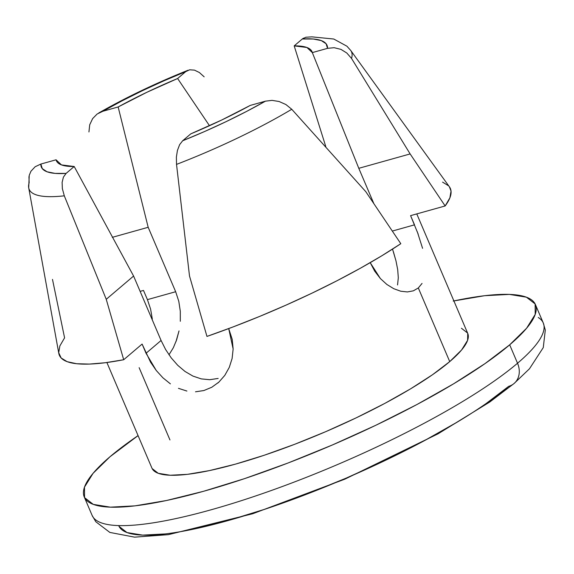 <?xml version="1.0" encoding="UTF-8"?>
<svg xmlns="http://www.w3.org/2000/svg" width="574" height="574" viewBox="0 0 574 574"><rect width="100%" height="100%" fill="white"/><g stroke="black" fill="none" stroke-linecap="round" stroke-linejoin="round"><path stroke-width="0.86" d="M162.923 377.807L170.399 383.863L162.923 377.807L156.264 370.495L150.553 362.18L142.108 344.07L123.697 359.733L106.247 299.305L64.223 195.634M224.778 375.403L229.277 367.389L232.111 358.492L233.137 348.992L228.71 328.579L232.226 339.392L233.137 348.992L232.111 358.492L229.277 367.389L224.778 375.403L218.866 382.126L211.813 387.242L203.885 390.535L195.497 391.805M106.893 362.517L151.938 468.133A171.669 34.648 -23.1 0 0 278.081 450.446A171.669 34.648 -23.1 0 0 449.729 361.606L418.317 287.961L413.366 290.831L407.389 291.936L400.738 291.219L393.771 288.708L386.833 284.439L380.375 278.548L374.7 271.158L370.173 262.576M398.299 277.809L397.71 269.708L398.299 277.809L397.552 284.948M393.348 251.591L395.981 260.869L392.53 249.102M303.438 38.157L302.297 38.989A155.274 31.34 156.9 0 1 327.539 48.338L326.089 43.739L321.311 40.603L313.318 39.01L302.297 38.989L294.189 45.884L325.774 146.549L294.189 45.884A138.973 28.047 156.9 0 1 312.019 51.674A138.973 28.047 156.9 0 1 312.328 52.6L327.539 48.338L334.14 47.699L340.949 49.371L346.796 53.002L351.525 58.426L410.137 153.932L358.793 168.311L373.882 203.677L358.793 168.311L312.328 52.6L358.793 168.311L410.137 153.932L445.159 205.958A212.545 42.899 -23.1 0 0 449.399 186.794L350.714 50.447A175.228 35.366 156.9 0 1 351.525 58.426A175.228 35.366 -23.1 0 0 350.678 50.404M177.617 78.523L209.481 125.713L177.617 78.523L185.725 71.628L163.812 80.869L142.381 90.706L121.925 100.909L102.933 111.234L118.151 106.972A138.973 28.047 156.9 0 1 177.617 78.523L185.725 71.628L189.642 69.791L194.478 70.136L199.372 72.518L204.165 76.83L199.372 72.518L194.478 70.136L189.642 69.791L185.725 71.628A155.274 31.34 156.9 0 0 102.933 111.234L118.151 106.972L146.772 92.335L177.617 78.523M148.178 227.29L118.151 106.972L148.178 227.29L175.666 291.728L148.178 227.29L112.303 237.335L148.178 227.29M178.787 301.3L175.666 291.728L178.787 301.3L180.301 311.244L180.315 321.282M175.938 341.76L179.016 330.911L176.613 339.865L173.348 347.722L168.978 354.804L173.348 347.722M118.682 525.59A224.807 45.375 -23.1 0 0 283.441 502.831A224.807 45.375 -23.1 0 0 508.736 386.309L486.178 403.486M538.261 317.501A245.242 49.5 156.9 0 1 517.533 363.234L509.683 344.823L517.533 363.234A245.242 49.5 -23.1 0 0 543.277 322.975L545.3 330.021L543.277 347.586L529.458 368.795L514.125 383.461L489.823 401.972L438.012 433.844L344.859 479.154L252.711 513.744L168.369 534.659L134.581 537.149L109.849 532.428L95.793 521.73L92.12 515.409A245.242 49.5 -23.1 0 0 272.327 490.146A245.242 49.5 -23.1 0 0 517.533 363.234A20.434 16.797 49.6 0 1 514.326 383.289A20.434 16.797 -130.4 0 0 517.533 363.234A245.242 49.5 156.9 0 1 288.17 484.341A245.242 49.5 156.9 0 1 97.135 520.883M453.883 300.912A245.242 49.5 156.9 0 1 535.42 304.564A245.242 49.5 156.9 0 1 509.683 344.823A245.242 49.5 156.9 0 1 264.471 471.735A245.242 49.5 156.9 0 1 84.263 496.998A245.242 49.5 156.9 0 1 110.007 456.739L93.081 473.328L84.486 487.132L84.55 497.615L93.275 504.381L110.323 507.158L135.034 505.852L166.467 500.506L203.404 491.33L244.438 478.673L287.983 463.024L332.368 444.979L375.884 425.241L416.868 404.562L453.74 383.733L485.073 363.564L509.683 344.823L526.602 328.228L535.198 314.43L535.133 303.94L526.408 297.181L509.368 294.397L484.65 295.703L453.223 301.049M97.106 114.047L92.615 118.624L89.716 124.78L88.934 131.955L89.716 124.78L92.672 118.538M97.178 113.996L102.933 111.234L97.178 113.996M143.5 290.43L140.128 291.377L143.5 290.43L147.425 299.635L175.666 291.728L147.425 299.635L143.5 290.43M176.527 164.394L189.506 275.994L206.963 336.421L233.137 326.907L259.713 316.389L286.196 305.045L312.113 293.099L336.967 280.765L360.314 268.259L381.732 255.832L400.81 243.692L365.789 191.666L291.75 109.275A175.228 35.366 156.9 0 1 176.527 164.394L189.506 275.994L206.963 336.421A212.545 42.899 -23.1 0 0 400.81 243.692L365.789 191.666L291.75 109.275L285.881 104.518L279.072 101.498L272.047 100.371L265.453 101.16L250.235 105.422A138.973 28.047 156.9 0 1 190.769 133.871L182.661 140.766L204.574 131.525L226.013 121.688L246.461 111.485L265.453 101.16L250.235 105.422L221.621 120.059L190.769 133.871L182.661 140.766L179.626 144.67L177.416 150.481L176.376 157.125L176.527 164.394A175.228 35.366 -23.1 0 0 291.75 109.275L285.881 104.518L279.072 101.498L272.047 100.371L265.453 101.16A155.274 31.34 156.9 0 1 182.661 140.766L179.626 144.67L177.416 150.481L176.376 157.125M350.714 50.447L346.926 46.207L333.781 39.025L311.826 36.851L305.813 37.253L302.297 38.989L294.189 45.884L306.918 47.491L312.328 52.6L327.539 48.338M306.48 37.174L305.748 37.267M442.561 182.116L448.581 185.804M449.363 186.737L451.035 191.077L449.887 197.836L445.159 205.958L410.589 215.637L418.209 234.228M138.069 435.616L110.007 456.739A245.242 49.5 156.9 0 1 138.069 435.616M467.731 333.386L467.595 340.332L461.575 349.997L449.729 361.606L432.509 374.729L410.568 388.849L384.759 403.429L356.074 417.901L325.609 431.72L294.541 444.348L264.062 455.304L235.34 464.165L209.481 470.587L187.476 474.332L170.177 475.243L158.245 473.299L152.139 468.563M461.439 328.263L467.545 332.992M514.326 383.289A20.434 16.797 49.6 0 1 508.736 386.309M457.449 421.976L423.655 441.069L386.087 460.025L346.194 478.12L305.512 494.659M265.597 509.009L227.986 520.611L194.12 529.02M165.305 533.92L142.653 535.119L127.026 532.564L119.033 526.365M218.163 378.431L209.732 379.708L201.23 378.883L192.914 376.07L185.007 371.45L177.746 365.315L171.21 357.867L165.613 349.509L161.079 340.482L133.591 276.044L74.197 166.51A138.973 28.047 156.9 0 1 56.367 160.72A138.973 28.047 156.9 0 1 56.058 159.794L40.847 164.056L42.297 168.656L47.075 171.791L55.068 173.384L66.096 173.405L74.197 166.51L61.475 164.903L56.058 159.794L40.847 164.056L35.129 166.761L30.946 171.239L29.209 175.386M28.714 187.863A175.228 35.366 -23.1 0 0 64.302 195.82L62.322 188.487M62.372 188.817L62.114 182.396L63.413 177.115L66.096 173.405A155.274 31.34 156.9 0 1 40.847 164.056M156.264 370.495L146.033 353.275L142.108 344.07L123.697 359.733L106.247 299.305L64.302 195.82A175.228 35.366 156.9 0 1 28.7 187.798L58.806 353.39A212.545 42.899 -23.1 0 0 123.697 359.733L105.164 362.746L89.386 364.081L76.643 363.729L67.18 361.685L61.16 357.989L58.706 352.716L59.854 345.957L64.582 337.842L52.485 279.394M29.245 175.257L28.7 187.798A175.228 35.366 156.9 0 1 29.159 182.805L28.951 176.648M422.048 283.427L418.317 287.961L449.729 361.606A171.669 34.648 -23.1 0 0 467.753 333.429L416.774 213.908M152.311 319.044L150.596 309.092L147.425 299.635M169.961 439.949L139.13 367.669M56.869 161.653L56.058 159.794M334.14 47.699L340.949 49.371L346.796 53.002L351.525 58.426L410.137 153.932L445.159 205.958L410.589 215.637L414.521 224.843L392.315 231.064L414.521 224.843M397.71 269.708L395.981 260.869M393.771 288.708L386.833 284.439L380.375 278.548L370.201 262.655M417.305 231.781L422.579 248.327M62.114 182.396L63.413 177.115L66.096 173.405L74.197 166.51L133.591 276.044L106.247 299.305L133.591 276.044L161.079 340.482L146.033 353.275L161.079 340.482L165.613 349.509L171.21 357.867L177.746 365.315L185.007 371.45L192.914 376.07M186.902 391.052L178.457 388.34M218.866 382.126L217.898 382.987M84.263 496.998L92.12 515.409M187.985 70.265C155.403 83.359 125.649 97.609 98.721 112.999M535.42 304.564L543.277 322.975"/></g></svg>

